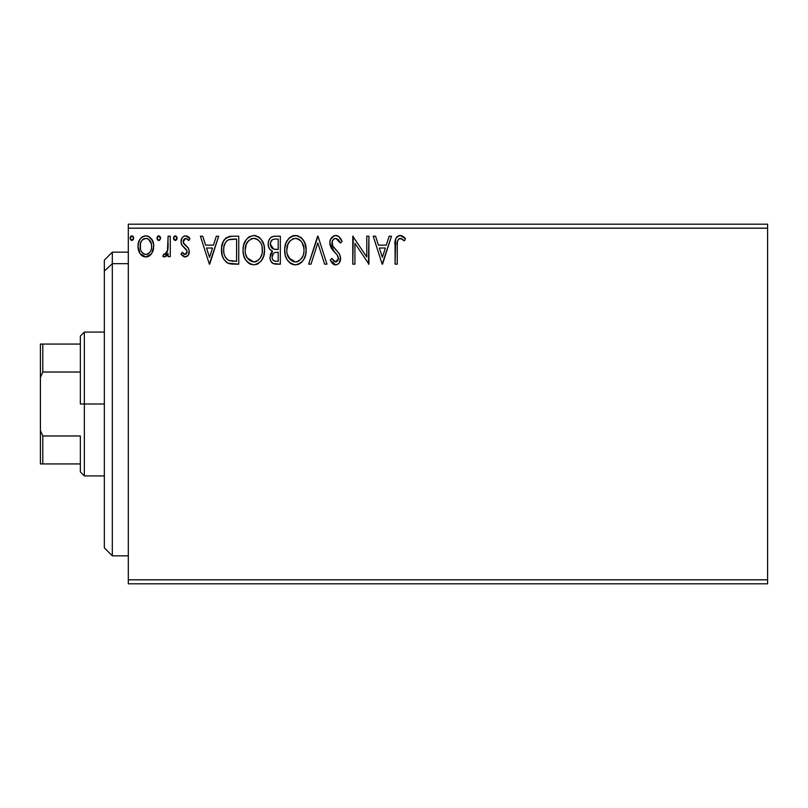 <?xml version="1.0" encoding="UTF-8"?>
<svg xmlns="http://www.w3.org/2000/svg" width="808" height="808" viewBox="0 0 808 808"><rect width="100%" height="100%" fill="white"/><g stroke="black" fill="none" stroke-linecap="round" stroke-linejoin="round"><path stroke-width="1.21" d="M128.3 583.8L767.6 583.8L128.3 583.8L128.3 228.189L767.6 228.189L767.6 579.811L128.3 579.811L128.3 583.8M767.6 224.2L128.3 224.2L128.3 579.811L767.6 579.811L767.6 583.8L767.6 228.189L128.3 228.189L128.3 224.2L767.6 224.2L767.6 228.189L767.6 224.2M151.672 253.601L153.278 250.137L153.651 244.531L151.843 239.41L149.339 236.794L145.864 235.825L142.4 236.805L139.905 239.41L138.441 242.743L138.017 247.309L139.138 251.944L141.178 254.974L144.137 256.752L147.601 256.752L150.571 254.954L151.672 253.601L153.762 246.349C153.813 240.542 151.187 237.037 145.864 235.825C140.562 237.047 137.926 240.552 137.986 246.349L140.077 253.611L145.864 256.984L151.672 253.601M168.104 236.189L170.256 236.189L168.104 236.189L167.428 251.46L166.004 253.914L163.751 254.106L162.731 256.277L165.64 256.651L168.104 253.611L168.104 256.621L170.256 256.621L170.256 236.189L170.256 256.621L170.256 236.189L168.104 236.189L167.771 250.066L164.721 254.469L163.751 254.106L162.731 256.277L164.367 256.984L168.104 253.611L168.104 256.621L170.256 256.621L168.104 256.621M185.163 256.984L188.284 255.197L189.224 250.813L188.062 247.652L183.679 243.572L183.325 240.471L184.224 238.996L185.79 238.34L188.749 240.491L189.981 238.592L188.123 236.623L185.557 235.825L183.588 236.37L182.123 237.815L181.012 241.733L181.972 245.319L186.981 250.763L186.991 252.662L185.931 254.197L184.163 254.247L182.275 252.318L181.012 254.076L182.78 256.015L185.163 256.984C187.941 256.409 189.304 254.621 189.264 251.621L188.577 248.47L183.679 243.572L183.163 241.622L185.79 238.34L188.749 240.491L189.981 238.592L185.557 235.825C182.507 236.471 180.992 238.441 181.012 241.733L181.719 244.895L186.597 249.864L187.113 251.722L185.032 254.469L182.275 252.318L181.012 254.076L185.163 256.984M232.249 236.189L226.361 237.663L223.301 241.451L221.655 247.359L222.149 255.207L223.715 259.166L227.422 262.923L231.128 263.984L238.744 264.155L238.744 236.189L232.249 236.189C224.786 237.198 221.21 241.743 221.533 249.813C221.21 255.55 223.311 259.994 227.856 263.145L238.744 264.155L238.744 236.189L238.744 264.155L234.512 264.155M274.75 236.189L280.346 236.189L273.316 236.33L270.761 237.613L269.044 239.925L268.236 242.683L268.408 246.339L269.852 249.339L272.569 251.278L270.549 253.924L270.024 258.57L270.801 261.146L273.084 263.56L280.346 264.155L280.346 236.189L280.346 264.155L280.346 236.189L274.75 236.189C270.377 236.855 268.175 239.501 268.145 244.127C268.125 247.47 269.599 249.854 272.569 251.278L269.943 257.227C269.983 261.63 272.124 263.943 276.386 264.155L280.346 264.155L276.386 264.155M311.009 264.155L308.666 264.155L317.635 236.189L308.666 264.155L311.009 264.155L317.817 242.935L324.614 264.155L326.957 264.155L317.988 236.189L326.957 264.155L317.988 236.189L308.666 264.155L311.009 264.155L317.817 242.935L324.614 264.155L326.957 264.155L324.614 264.155M366.761 236.189L366.761 256.995L352.773 236.189L352.773 264.155L354.924 264.155L354.924 243.299L368.913 264.155L368.913 236.189L366.761 236.189L368.913 236.189L366.761 236.189L366.761 256.995L352.773 236.189L352.773 264.155L354.924 264.155L354.924 243.299L368.913 264.155L368.913 236.189L368.458 264.155M397.243 245.551L397.475 241.228L398.799 238.855L401.303 238.572L404.394 240.845L405.485 238.693L403.192 236.471L399.809 235.482L397.314 236.471L395.647 239.067L395.082 264.155L397.243 264.155L397.243 245.551C396.587 242.117 397.587 239.713 400.223 238.34L404.394 240.845L405.485 238.693L400.202 235.471C395.93 236.926 394.223 240.188 395.082 245.268L395.082 264.155L397.243 264.155L397.273 243.4M389.163 236.189L391.496 236.189L382.538 264.155L391.496 236.189L389.163 236.189L386.285 245.147L378.427 245.147L375.558 236.189L373.215 236.189L382.174 264.155L391.496 236.189L389.163 236.189L386.285 245.147L378.427 245.147L375.558 236.189L373.215 236.189L382.174 264.155L373.215 236.189L375.558 236.189M336.886 235.603L334.421 235.643L332.169 237.007L330.654 239.168L329.846 242.37L331.209 248.006L337.128 254.843L338.35 257.489L337.744 260.853L336.239 261.933L334.31 261.641L331.866 258.419L330.179 260.136L332.26 263.297L335.108 264.842L337.754 264.256L339.39 262.681L340.522 257.237L339.269 253.732L332.684 245.824L332.219 241.39L333.553 239.249L335.886 238.34L338.673 240.037L340.269 242.996L342.016 241.582L338.946 236.673L335.734 235.471C331.836 236.32 329.866 238.845 329.826 243.036L334.472 252.066L337.128 254.843L338.431 258.459L335.613 262.004L331.866 258.419L330.179 260.136L335.583 264.873C338.956 264.145 340.623 261.974 340.582 258.348L339.481 254.086L332.684 245.824L331.977 243.077C332.027 240.38 333.33 238.794 335.886 238.34L340.269 242.996L342.016 241.582C341.077 238.168 338.986 236.128 335.734 235.471L335.067 235.512M306.161 250.046L304.737 242.703L302.02 238.501L297.849 235.815L292.88 235.825L288.729 238.572L286.032 242.804L284.679 248.925L285.234 255.207L287.234 259.853L290.729 263.489L294.274 264.792L298.011 264.479L301.394 262.469L303.656 259.681L305.555 255.035L306.161 250.046C306.262 242.087 302.657 237.229 295.364 235.471C288.082 237.289 284.507 242.188 284.648 250.177C284.507 258.247 288.133 263.145 295.536 264.873C302.778 262.964 306.313 258.025 306.161 250.046M264.529 248.793L264.559 250.046C264.66 242.087 261.065 237.229 253.773 235.471C246.491 237.289 242.915 242.188 243.046 250.177C242.905 258.247 246.541 263.145 253.944 264.873C261.176 262.964 264.721 258.025 264.559 250.046L263.964 245.077L261.236 239.461L258.52 236.875L253.773 235.471L249.016 236.906L246.329 239.542L243.632 245.188L243.046 250.177L243.642 255.207L245.642 259.853L249.127 263.489L253.944 264.873L258.025 263.761L261.358 260.731L263.671 256.075L264.559 250.056M216.322 236.189L218.665 236.189L209.696 264.155L218.665 236.189L216.322 236.189L213.453 245.147L205.596 245.147L202.717 236.189L200.374 236.189L209.343 264.155L218.665 236.189L216.322 236.189L213.453 245.147L205.596 245.147L202.717 236.189L200.374 236.189L209.343 264.155L200.374 236.189L202.717 236.189M177.043 238.562L176.629 236.613L175.477 235.845L173.932 236.623L173.488 238.158L173.932 239.693L175.477 240.471L176.629 239.703L177.073 238.158L175.275 235.825L173.488 238.158L175.275 240.491L177.043 237.754M160.58 238.158L160.136 236.613L158.984 235.845L158.014 236.047L157.015 237.754L158.378 240.431L159.56 240.269L160.55 238.562L158.782 235.825L156.994 238.158L158.782 240.491L160.55 238.562M133.684 238.158L133.239 236.613L132.088 235.845L131.118 236.047L130.118 237.754L130.542 239.693L131.684 240.471L133.239 239.703L133.684 238.158L131.886 235.825L130.098 238.158L131.886 240.491L133.684 238.158M397.243 264.155L395.082 264.155M395.102 243.925L395.152 242.602M395.152 242.43L395.264 241.077M395.304 240.774L395.506 239.562M395.718 238.845L396.152 237.895M396.698 237.097L397.273 236.512M398.637 235.714L399.263 235.552M401 235.532L401.778 235.744M404.959 238.097L405.485 238.693L404.394 240.845L403.061 239.724M402.808 239.522L399.687 238.4M397.788 240.198L397.445 241.43M397.344 242.299L397.273 243.38M403.071 239.724L403.737 240.269M382.366 257.409L379.346 248.016L385.365 248.016L382.366 257.409L379.346 248.016L385.365 248.016L382.366 257.409M354.924 264.155L352.773 264.155L353.258 236.189M337.451 235.784L337.976 236.027M340.259 238.148L342.016 241.582L340.269 242.996L339.936 242.228M339.936 242.218L339.562 241.461L339.936 242.218M338.027 239.299L338.673 240.037M334.381 238.693L335.047 238.441M334.229 238.774L333.553 239.239M333.886 238.986L333.159 239.633M332.967 239.875L332.219 241.4M331.977 243.087L332.027 243.784M332.149 244.471L332.371 245.137M332.391 245.167L333.179 246.662M333.765 247.48L334.31 248.167M335.259 249.248L336.249 250.288M339.481 254.086L339.734 254.591M340.511 259.489L340.299 260.6M340.289 260.641L339.39 262.671M339.39 262.681L338.653 263.56M337.754 264.256L336.148 264.832M334.623 264.761L333.391 264.226M332.745 263.761L331.129 261.782M330.179 260.136L331.866 258.419L332.199 259.025M333.31 260.731L334.31 261.641L333.31 260.731M338.279 259.681L338.35 257.489M337.663 255.661L335.855 253.449M333.583 251.116L334.472 252.066M333.553 251.096L332.755 250.177M332.704 250.116L331.916 249.096M330.624 246.834L329.916 244.329M329.826 243.036L329.856 243.683M330.664 239.158L334.401 235.643M334.502 235.623L335.037 235.512M342.016 241.582L341.562 240.501M338.431 258.459L338.269 259.711M335.583 264.873L336.158 264.832M340.582 258.348L340.562 257.792M338.532 252.763L337.724 251.833M333.441 247.036L333.037 246.44M306.161 250.056L306.121 251.308M306.121 251.339L306.02 252.53M305.555 255.065L305.272 256.055M304.909 257.085L303.667 259.671M302.95 260.731L302.172 261.691M300.263 263.358L298.031 264.479M293.021 264.529L291.597 263.984M290.708 263.469L289.527 262.57M288.769 261.822L287.254 259.873M286.052 257.621L285.679 256.671M285.174 254.944L284.79 252.742M284.769 247.844L284.982 246.339M285.598 243.966L286.022 242.834M286.042 242.794L287.204 240.572M287.224 240.542L287.921 239.542M288.729 238.562L289.91 237.431M290.607 236.916L291.516 236.38M292.9 235.825L294.082 235.562M296.657 235.552L297.829 235.815M300.374 237.047L302.02 238.501M302.838 239.471L303.525 240.451M303.859 240.986L304.727 242.663M304.98 243.289L306.02 247.541M294.93 238.35L295.445 238.34C301.253 239.784 304.111 243.693 304.01 250.056L303.899 248.086M296.445 238.4L298.485 239.057L296.445 238.4M300.768 240.845L302.091 242.612M303.687 246.723L304.01 250.056C304.141 256.469 301.283 260.459 295.445 262.004C289.577 260.519 286.689 256.58 286.8 250.187L286.82 251.197L286.8 250.187C286.658 243.733 289.537 239.784 295.445 238.34M302.909 256.005L301.182 258.954M286.911 252.207L286.82 251.197M288.85 257.904L295.445 262.004L296.455 261.923L293.445 261.691L290.385 259.782L287.274 254.197M292.496 239.006L293.435 238.633M287.274 246.147L286.8 250.187L287.901 244.228L290.466 240.4L288.385 243.178M299.637 239.794L300.738 240.804M296.849 261.843L297.99 261.459M302.404 257.096L299.233 260.762M303.899 252.086L303.535 254.076M275.7 264.135L275.053 264.085M272.993 263.509L271.993 262.802M271.508 262.277L270.811 261.166M270.529 260.509L270.326 259.924M270.306 259.863L270.034 258.6M269.963 257.904L269.943 257.217M271.296 252.571L271.872 251.884M271.932 251.823L272.569 251.278L272.054 251.036M271.559 250.763L270.64 250.127M269.842 249.319L269.216 248.42M268.801 247.551L268.408 246.369M268.145 244.127L268.175 243.4M268.539 241.238L269.054 239.905M269.165 239.683L270.761 237.613M271.316 237.178L271.932 236.815M271.185 247.238L272.245 248.389L270.498 245.723L270.66 242.036L270.296 244.127C270.498 240.693 272.306 238.996 275.73 239.057L278.194 239.057L278.194 249.45L273.68 249.117L277.104 249.45L273.68 249.117L270.296 244.127L270.417 245.379M275.558 261.277L275.962 261.287C273.387 261.166 272.104 259.792 272.094 257.176L272.286 258.772L272.094 257.176C272.205 253.914 273.872 252.298 277.094 252.318L275.104 252.51L278.194 252.318L278.194 261.287L275.154 261.236L273.023 260.196L274.134 260.974M274.164 252.853L275.104 252.51M273.114 253.793L272.781 254.318M272.609 254.651L272.094 257.176L273.377 253.47M272.922 248.814L272.245 248.389M272.791 239.501L274.104 239.158M271.771 240.228L271.084 241.127M273.023 260.196L272.286 258.772M277.094 252.318L278.194 252.318L278.194 261.287L275.962 261.287M264.529 251.328L264.418 252.571M263.953 255.065L263.671 256.065M263.317 257.096L262.762 258.378M262.731 258.439L261.358 260.731M261.368 260.721L260.56 261.701M257.368 264.105L256.439 264.479M251.429 264.529L250.026 263.994M249.106 263.469L247.935 262.57M247.167 261.822L245.632 259.833M244.44 257.58L244.087 256.671M243.572 254.924L243.188 252.742M243.046 250.177L243.087 248.915M243.632 245.188L243.39 246.339M243.996 243.966L244.43 242.834M245.622 240.552L246.309 239.562M247.127 238.572L249.924 236.38M255.055 235.552L256.237 235.815M258.782 237.047L260.408 238.481M261.206 239.421L261.964 240.491M262.267 240.986L263.964 245.077M245.642 259.853L246.389 260.903M252.601 238.451L253.843 238.34C259.661 239.784 262.519 243.693 262.408 250.056C262.539 256.469 259.691 260.459 253.843 262.004L250.046 260.792L247.248 257.904L253.843 262.004C247.975 260.519 245.097 256.58 245.198 250.187L246.299 244.228L248.874 240.4L246.793 243.178M245.672 246.147L245.198 250.187C245.066 243.733 247.945 239.784 253.843 238.34L252.823 238.411M245.198 250.187L245.228 251.197L245.198 250.187M245.309 252.207L245.228 251.197M250.894 239.006L251.844 238.633M262.085 246.723L262.297 252.086L262.307 248.086M258.045 239.794L260.489 242.612M256.894 239.057L257.631 239.491M253.843 262.004L254.853 261.923L253.843 262.004M255.247 261.843L256.399 261.459M256.772 261.277L254.853 261.923M261.317 256.005L261.944 254.076L260.398 257.823L257.641 260.762M260.418 257.792L260.812 257.096M232.815 264.115L230.129 263.832M229.452 263.691L228.654 263.469M227.008 262.681L226.28 262.176M222.867 257.429L222.553 256.591M222.473 256.358L222.16 255.267M222.129 255.146L221.836 253.742M221.685 252.601L221.604 251.783M221.533 249.813L221.655 247.349M222.018 245.137L222.796 242.582M223.291 241.461L223.887 240.4M223.907 240.36L224.594 239.37M225.442 238.431L226.321 237.693M228.613 236.633L229.371 236.441M229.795 236.37L231.017 236.229M228.28 260.156L228.987 260.499C225.179 258.085 223.412 254.53 223.685 249.823C223.412 245.45 225.028 242.097 228.523 239.764L236.593 239.057L236.593 261.287L228.987 260.499L227.321 259.509M224.402 244.844L225.684 242.198L224.058 246.076M225.684 242.198L227.442 240.38M228.866 239.633L234.28 239.057L229.927 239.36M228.987 260.499L229.724 260.752L228.987 260.499M230.502 260.934L229.735 260.752M233.613 261.257L232.048 261.156M223.685 249.823L223.978 246.47L223.685 249.823M223.927 252.965L223.745 251.399M224.755 255.914L224.281 254.51M225.513 257.409L224.796 255.995M224.977 243.4L223.978 246.47M209.524 257.409L206.515 248.016L212.534 248.016L209.524 257.409L206.515 248.016L212.534 248.016L209.524 257.409M184.497 256.914L183.881 256.702M182.396 255.681L181.83 255.106M181.012 254.076L182.275 252.318L182.81 253.056M183.032 253.328L183.86 254.076M184.578 254.409L185.497 254.409M186.991 252.662L187.022 250.914M185.042 248.228L184.446 247.763M181.406 244.137L181.103 242.945M181.012 241.733L181.032 241.208M181.618 238.714L182.123 237.815M184.527 235.956L185.042 235.855M186.638 235.956L188.092 236.603M188.133 236.623L189.244 237.582M189.981 238.592L188.749 240.491M188.739 240.481L187.517 239.037M184.224 238.996L183.285 242.622M183.315 240.531L183.163 241.622M183.295 242.673L186.729 246.288M189.042 253.49L188.739 254.358M188.284 255.197L186.951 256.51M185.971 245.683L184.729 244.723M173.488 238.158L175.073 240.471M173.74 236.966L174.861 235.886M176.538 236.502L176.962 237.34M166.923 255.56L165.64 256.661M165.408 254.318L163.751 254.106L164.721 254.469L163.751 254.106L162.731 256.277L164.135 256.964M166.862 252.803L166.488 253.379M167.428 251.439L167.892 249.207M167.973 248.329L168.084 245.642M168.064 246.571L168.104 243.056M164.721 254.469L164.216 254.358M157.439 239.693L158.004 240.269L157.439 239.703M157.429 239.693L157.106 239.006M157.237 236.976L158.368 235.886M160.045 236.502L160.469 237.34M149.601 255.793L148.45 256.449M146.309 256.964L145.43 256.964M144.279 256.793L142.703 256.166M142.4 255.974L141.834 255.56M141.824 255.55L141.178 254.974M139.178 252.035L138.522 250.318M138.461 250.116L138.107 248.298M138.087 244.561L139.895 239.431M140.986 237.996L141.905 237.148M144.066 236.067L144.925 235.886M147.672 236.057L145.874 235.825M148.692 236.441L152.651 240.895M153.025 241.844L153.298 242.723M153.641 248.268L153.278 250.137L153.651 248.258M152.975 251.056L152.783 251.561M153.732 245.44L153.651 244.531M139.138 251.944L139.572 252.803M142.541 256.065L144.137 256.752M142.299 240.006L145.874 238.34L143.662 238.916M140.451 249.056L140.461 243.632L140.137 246.329C140.037 242.006 141.956 239.34 145.874 238.34C149.803 239.34 151.712 242.006 151.611 246.329L151.288 243.632L151.611 246.329C151.702 250.672 149.793 253.389 145.874 254.469C141.956 253.379 140.047 250.672 140.137 246.329L140.218 247.723M144.521 254.257L143.319 253.641M142.289 252.672L141.41 251.429M143.279 239.148L142.774 239.542M140.461 243.632L141.491 241.087M150.258 241.097L149.672 240.259M147.218 238.542L147.763 238.744M147.571 254.126L146.581 254.419M149.298 252.864L148.44 253.631M150.258 251.571L149.813 252.237M132.088 240.471L130.098 238.158M130.351 236.966L131.108 236.057M133.249 236.623L133.572 237.34M298.485 239.057L299.223 239.491M301.96 242.4L303.899 248.056M298.364 261.277L296.455 261.923M276.245 249.44L275.376 249.399M274.952 249.359L274.094 249.238M270.66 242.036L272.609 239.592M275.73 239.057L278.194 239.057L278.194 249.45L277.104 249.45M247.218 242.42L247.884 241.471M253.338 238.35L253.843 238.34M254.348 238.36L255.823 238.623M261.297 244.178L261.944 246.076M262.297 252.086L261.944 254.076M247.248 257.904L245.683 254.197M234.28 239.057L236.593 239.057L236.593 261.287L235.178 261.287M227.614 259.732L225.947 258.065M141.855 240.552L142.279 240.026M148.44 239.128L151.288 243.632M151.611 246.329L151.591 247.016M151.298 249.056L150.975 250.106M143.309 253.621L142.309 252.692M112.322 263.671L112.322 252.167L112.322 263.671L128.3 263.671L112.322 263.671L112.322 555.833L112.322 263.671L104.333 271.054L112.322 263.671M104.333 260.156L104.333 271.054L104.333 260.156L112.322 252.167L128.3 252.167M104.333 547.844L104.333 271.054L104.333 547.844L112.322 555.833L128.3 555.833M80.356 344.067L80.356 404L84.355 404L84.355 332.078L84.355 404L104.333 404L84.355 404L84.355 475.922L84.355 404L80.356 404L80.356 336.077L80.356 344.067L40.4 344.067L40.4 377.508L42.794 372.034L80.356 372.034L42.794 372.034L42.794 344.067L42.794 372.034L40.4 377.508L40.4 344.067L80.356 344.067M80.356 435.966L80.356 471.923L80.356 435.966L42.794 435.966L40.4 430.492L40.4 377.508L40.4 463.933L80.356 463.933L42.794 463.933L42.794 435.966L42.794 463.933L40.4 463.933L40.4 430.492L42.794 435.966L80.356 435.966M80.356 336.077L84.355 332.078L104.333 332.078M104.333 475.922L84.355 475.922L80.356 471.923"/></g></svg>
